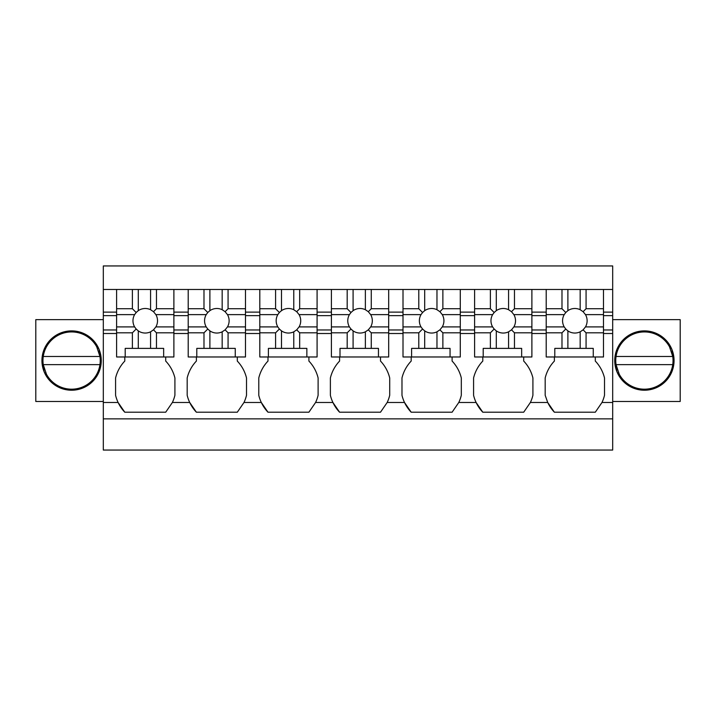 <?xml version="1.0" encoding="UTF-8"?>
<svg xmlns="http://www.w3.org/2000/svg" width="716" height="716" viewBox="0 0 716 716"><rect width="100%" height="100%" fill="white"/><g stroke="black" fill="none" stroke-linecap="round" stroke-linejoin="round"><path stroke-width="1.07" d="M103.31 418.86L612.69 418.86L612.69 450.06L103.31 450.06L103.31 265.94L612.69 265.94L612.69 289.47L603.49 289.47L603.49 356.98L593.26 356.98L593.26 348.388L554.802 348.388L554.802 356.98L593.26 356.98M523.7 356.98L523.7 361.07A37.08 37.08 0 0 1 532.91 377.994L532.91 395.286A37.08 37.08 0 0 1 530.377 402.49L523.7 412.21L482.79 412.21L476.113 402.49A37.08 37.08 0 0 0 482.79 412.21M452.1 361.07L452.1 356.98L452.1 361.07A37.08 37.08 0 0 1 461.31 377.994L461.31 395.286A37.08 37.08 0 0 1 458.777 402.49L452.1 412.21L411.19 412.21L404.513 402.49A37.08 37.08 0 0 0 411.19 412.21M380.5 361.07L380.5 356.98L380.5 361.07A37.08 37.08 0 0 1 389.71 377.994L389.71 395.286A37.08 37.08 0 0 1 387.177 402.49L380.5 412.21L339.59 412.21L332.913 402.49A37.08 37.08 0 0 0 339.59 412.21M308.9 361.07L308.9 356.98L308.9 361.07A37.08 37.08 0 0 1 318.11 377.994L318.11 395.286A37.08 37.08 0 0 1 315.577 402.49L308.9 412.21L267.99 412.21L261.313 402.49A37.08 37.08 0 0 0 267.99 412.21M237.3 361.07L237.3 356.98L237.3 361.07A37.08 37.08 0 0 1 246.51 377.994L246.51 395.286A37.08 37.08 0 0 1 243.977 402.49L237.3 412.21L196.39 412.21L189.713 402.49A37.08 37.08 0 0 0 196.39 412.21M165.7 361.07L165.7 356.98L165.7 361.07A37.08 37.08 0 0 1 174.91 377.994L174.91 395.286A37.08 37.08 0 0 1 172.377 402.49L165.7 412.21L124.79 412.21L118.113 402.49A37.08 37.08 0 0 1 115.58 395.286L115.58 377.994A37.08 37.08 0 0 1 124.79 361.07L124.79 356.98M612.69 418.86L612.69 289.47M595.3 361.07L595.3 356.98L595.3 361.07A37.08 37.08 0 0 1 604.51 377.994L604.51 395.286A37.08 37.08 0 0 1 601.977 402.49L595.3 412.21L554.39 412.21L547.713 402.49L530.377 402.49A37.08 37.08 0 0 0 530.377 402.49M103.31 333.513L116.61 333.513M103.31 329.978L116.61 329.978M103.31 315.658L116.61 315.658M103.31 312.113L116.61 312.113M103.31 289.47L116.61 289.47L116.61 332.815L132.388 332.815L132.388 348.388L125.202 348.388L125.202 356.98L173.89 356.98L173.89 289.47L188.21 289.47L188.21 332.815L203.988 332.815L203.988 348.388L196.802 348.388L196.802 356.98L245.49 356.98L245.49 289.47L259.81 289.47L259.81 332.815L275.588 332.815L275.588 348.388L268.402 348.388L268.402 356.98L317.09 356.98L317.09 289.47L331.41 289.47L331.41 332.815L347.188 332.815L347.188 348.388L340.002 348.388L340.002 356.98L388.69 356.98L388.69 289.47L403.01 289.47L403.01 332.815L418.788 332.815L418.788 348.388L411.602 348.388L411.602 356.98L460.29 356.98L460.29 289.47L474.61 289.47L474.61 332.815L490.388 332.815L490.388 348.388L483.202 348.388L483.202 356.98L531.89 356.98L531.89 289.47L546.21 289.47L546.21 332.815L561.988 332.815L561.988 348.388M116.61 289.47L173.89 289.47M188.21 289.47L245.49 289.47M259.81 289.47L317.09 289.47M331.41 289.47L388.69 289.47M403.01 289.47L460.29 289.47M474.61 289.47L531.89 289.47M546.21 289.47L603.49 289.47M103.31 401.47L35.8 401.47L35.8 319.64L103.31 319.64M41.94 360.703L44.24 372.007L50.684 381.574L60.287 387.974L71.6 390.22A29.66 29.66 0 0 0 101.26 360.56A29.66 29.66 0 0 0 71.6 330.89A29.66 29.66 0 0 0 41.94 360.56A29.66 29.66 0 0 0 71.6 390.22L82.913 387.974L92.516 381.574L98.96 372.007L101.26 360.703M612.69 319.64L680.2 319.64L680.2 401.47L612.69 401.47M531.89 333.513L546.21 333.513M554.39 356.98L554.39 361.07A37.08 37.08 0 0 0 545.18 377.994L545.18 395.286L547.713 402.49M482.79 356.98L482.79 361.07A37.08 37.08 0 0 0 473.58 377.994L473.58 395.286A37.08 37.08 0 0 0 476.113 402.49L458.777 402.49A37.08 37.08 0 0 0 458.777 402.49M460.29 333.513L474.61 333.513M411.19 356.98L411.19 361.07A37.08 37.08 0 0 0 401.98 377.994L401.98 395.286A37.08 37.08 0 0 0 404.513 402.49L387.177 402.49A37.08 37.08 0 0 0 387.177 402.49M388.69 333.513L403.01 333.513M339.59 356.98L339.59 361.07A37.08 37.08 0 0 0 330.38 377.994L330.38 395.286A37.08 37.08 0 0 0 332.913 402.49L315.577 402.49A37.08 37.08 0 0 0 315.577 402.49M317.09 333.513L331.41 333.513M267.99 356.98L267.99 361.07A37.08 37.08 0 0 0 258.78 377.994L258.78 395.286A37.08 37.08 0 0 0 261.313 402.49L243.977 402.49A37.08 37.08 0 0 0 243.977 402.49M245.49 333.513L259.81 333.513M196.39 356.98L196.39 361.07A37.08 37.08 0 0 0 187.18 377.994L187.18 395.286A37.08 37.08 0 0 0 189.713 402.49L172.377 402.49A37.08 37.08 0 0 0 172.377 402.49M173.89 333.513L188.21 333.513M103.31 402.49L118.113 402.49A37.08 37.08 0 0 0 124.79 412.21M603.49 333.513L612.69 333.513M601.968 402.499A37.08 37.08 0 0 0 601.977 402.49L612.69 402.49M547.686 402.41A37.08 37.08 0 0 0 554.39 412.21M124.79 361.07A37.08 37.08 0 0 0 115.58 377.994M173.89 312.113L188.21 312.113M245.49 312.113L259.81 312.113M317.09 312.113L331.41 312.113M388.69 312.113L403.01 312.113M460.29 312.113L474.61 312.113M531.89 312.113L546.21 312.113M603.49 312.113L612.69 312.113M101.26 360.408L98.96 349.104L92.516 339.536L82.913 333.137L71.6 330.89L60.287 333.137L50.684 339.536L44.24 349.104L41.94 360.408M614.74 360.408L617.04 349.104L623.484 339.536L633.087 333.137L644.4 330.89A29.66 29.66 0 0 0 614.74 360.56A29.66 29.66 0 0 0 644.4 390.22A29.66 29.66 0 0 0 674.06 360.56A29.66 29.66 0 0 0 644.4 330.89L655.713 333.137L665.316 339.536L671.76 349.104L674.06 360.408M603.49 315.658L612.69 315.658M603.49 329.978L612.69 329.978M531.89 329.978L546.21 329.978M460.29 329.978L474.61 329.978M388.69 329.978L403.01 329.978M317.09 329.978L331.41 329.978M245.49 329.978L259.81 329.978M173.89 329.978L188.21 329.978M173.89 315.658L188.21 315.658M245.49 315.658L259.81 315.658M317.09 315.658L331.41 315.658M388.69 315.658L403.01 315.658M460.29 315.658L474.61 315.658M531.89 315.658L546.21 315.658M674.06 360.703L671.76 372.007L665.316 381.574L655.713 387.974L644.4 390.22L633.087 387.974L623.484 381.574L617.04 372.007L614.74 360.703M96.732 346.83A28.64 28.64 0 0 0 43.255 364.65L46.468 374.289A28.64 28.64 0 0 0 99.945 356.47L96.732 346.83M99.945 356.47L43.255 356.47L99.945 356.47M43.255 364.65L99.945 364.65M669.532 346.83A28.64 28.64 0 0 0 616.055 364.65L619.268 374.289A28.64 28.64 0 0 0 672.745 356.47L669.532 346.83M672.745 356.47L616.055 356.47L672.745 356.47M616.055 364.65L672.745 364.65M116.61 332.815L116.61 356.98L125.202 356.98M163.66 356.98L163.66 348.388L132.388 348.388M173.89 326.908L155.873 326.908L153.51 329.843L156.473 332.815L173.89 332.815M156.473 332.815L156.473 348.388M132.388 332.815L136.165 329.029L134.617 326.908L116.61 326.908M136.165 329.029L138.286 330.882L138.286 348.388M116.61 314.628L134.617 314.628A12.27 12.27 0 0 0 134.617 326.908M116.61 308.721L132.388 308.721L136.165 312.507L134.617 314.628M155.873 326.908A12.27 12.27 0 0 0 155.873 314.628L153.51 311.693L150.566 309.706A12.27 12.27 0 0 0 138.286 310.655L138.286 289.47L132.388 289.47L132.388 308.721M150.566 309.706L150.566 289.47L156.473 289.47L156.473 308.721L173.89 308.721M155.873 314.628L173.89 314.628M153.51 311.693L156.473 308.721M153.51 329.843L150.566 331.83L150.566 348.388M138.286 330.882A12.27 12.27 0 0 0 150.566 331.83M138.286 310.655L136.165 312.507M188.21 332.815L188.21 356.98L196.802 356.98M235.26 356.98L235.26 348.388L203.988 348.388M245.49 326.908L227.473 326.908L225.11 329.843L228.073 332.815L245.49 332.815M228.073 332.815L228.073 348.388M203.988 332.815L207.765 329.029L206.217 326.908L188.21 326.908M207.765 329.029L209.886 330.882L209.886 348.388M188.21 314.628L206.217 314.628A12.27 12.27 0 0 0 206.217 326.908M188.21 308.721L203.988 308.721L207.765 312.507L206.217 314.628M227.473 326.908A12.27 12.27 0 0 0 227.473 314.628L225.11 311.693L222.166 309.706A12.27 12.27 0 0 0 209.886 310.655L209.886 289.47L203.988 289.47L203.988 308.721M222.166 309.706L222.166 289.47L228.073 289.47L228.073 308.721L245.49 308.721M227.473 314.628L245.49 314.628M225.11 311.693L228.073 308.721M225.11 329.843L222.166 331.83L222.166 348.388M209.886 330.882A12.27 12.27 0 0 0 222.166 331.83M209.886 310.655L207.765 312.507M259.81 332.815L259.81 356.98L268.402 356.98M306.86 356.98L306.86 348.388L275.588 348.388M317.09 326.908L299.073 326.908L296.71 329.843L299.673 332.815L317.09 332.815M299.673 332.815L299.673 348.388M275.588 332.815L279.365 329.029L277.817 326.908L259.81 326.908M279.365 329.029L281.486 330.882L281.486 348.388M259.81 314.628L277.817 314.628A12.27 12.27 0 0 0 277.817 326.908M259.81 308.721L275.588 308.721L279.365 312.507L277.817 314.628M299.073 326.908A12.27 12.27 0 0 0 299.073 314.628L296.71 311.693L293.766 309.706A12.27 12.27 0 0 0 281.486 310.655L281.486 289.47L275.588 289.47L275.588 308.721M293.766 309.706L293.766 289.47L299.673 289.47L299.673 308.721L317.09 308.721M299.073 314.628L317.09 314.628M296.71 311.693L299.673 308.721M296.71 329.843L293.766 331.83L293.766 348.388M281.486 330.882A12.27 12.27 0 0 0 293.766 331.83M281.486 310.655L279.365 312.507M331.41 332.815L331.41 356.98L340.002 356.98M378.46 356.98L378.46 348.388L347.188 348.388M388.69 326.908L370.673 326.908L368.31 329.843L371.273 332.815L388.69 332.815M371.273 332.815L371.273 348.388M347.188 332.815L350.965 329.029L349.417 326.908L331.41 326.908M350.965 329.029L353.086 330.882L353.086 348.388M331.41 314.628L349.417 314.628A12.27 12.27 0 0 0 349.417 326.908M331.41 308.721L347.188 308.721L350.965 312.507L349.417 314.628M370.673 326.908A12.27 12.27 0 0 0 370.673 314.628L368.31 311.693L365.366 309.706A12.27 12.27 0 0 0 353.086 310.655L353.086 289.47L347.188 289.47L347.188 308.721M365.366 309.706L365.366 289.47L371.273 289.47L371.273 308.721L388.69 308.721M370.673 314.628L388.69 314.628M368.31 311.693L371.273 308.721M368.31 329.843L365.366 331.83L365.366 348.388M353.086 330.882A12.27 12.27 0 0 0 365.366 331.83M353.086 310.655L350.965 312.507M403.01 332.815L403.01 356.98L411.602 356.98M450.06 356.98L450.06 348.388L418.788 348.388M460.29 326.908L442.273 326.908L439.91 329.843L442.873 332.815L460.29 332.815M442.873 332.815L442.873 348.388M418.788 332.815L422.565 329.029L421.017 326.908L403.01 326.908M422.565 329.029L424.686 330.882L424.686 348.388M403.01 314.628L421.017 314.628A12.27 12.27 0 0 0 421.017 326.908M403.01 308.721L418.788 308.721L422.565 312.507L421.017 314.628M442.273 326.908A12.27 12.27 0 0 0 442.273 314.628L439.91 311.693L436.966 309.706A12.27 12.27 0 0 0 424.686 310.655L424.686 289.47L418.788 289.47L418.788 308.721M436.966 309.706L436.966 289.47L442.873 289.47L442.873 308.721L460.29 308.721M442.273 314.628L460.29 314.628M439.91 311.693L442.873 308.721M439.91 329.843L436.966 331.83L436.966 348.388M424.686 330.882A12.27 12.27 0 0 0 436.966 331.83M424.686 310.655L422.565 312.507M474.61 332.815L474.61 356.98L483.202 356.98M521.66 356.98L521.66 348.388L490.388 348.388M531.89 326.908L513.873 326.908L511.51 329.843L514.473 332.815L531.89 332.815M514.473 332.815L514.473 348.388M490.388 332.815L494.165 329.029L492.617 326.908L474.61 326.908M494.165 329.029L496.286 330.882L496.286 348.388M474.61 314.628L492.617 314.628A12.27 12.27 0 0 0 492.617 326.908M474.61 308.721L490.388 308.721L494.165 312.507L492.617 314.628M513.873 326.908A12.27 12.27 0 0 0 513.873 314.628L511.51 311.693L508.566 309.706A12.27 12.27 0 0 0 496.286 310.655L496.286 289.47L490.388 289.47L490.388 308.721M508.566 309.706L508.566 289.47L514.473 289.47L514.473 308.721L531.89 308.721M513.873 314.628L531.89 314.628M511.51 311.693L514.473 308.721M511.51 329.843L508.566 331.83L508.566 348.388M496.286 330.882A12.27 12.27 0 0 0 508.566 331.83M496.286 310.655L494.165 312.507M546.21 332.815L546.21 356.98L554.802 356.98M603.49 326.908L585.473 326.908L583.11 329.843L586.073 332.815L603.49 332.815M586.073 332.815L586.073 348.388M561.988 332.815L565.765 329.029L564.217 326.908L546.21 326.908M565.765 329.029L567.886 330.882L567.886 348.388M546.21 314.628L564.217 314.628A12.27 12.27 0 0 0 564.217 326.908M546.21 308.721L561.988 308.721L565.765 312.507L564.217 314.628M585.473 326.908A12.27 12.27 0 0 0 585.473 314.628L583.11 311.693L580.166 309.706A12.27 12.27 0 0 0 567.886 310.655L567.886 289.47L561.988 289.47L561.988 308.721M580.166 309.706L580.166 289.47L586.073 289.47L586.073 308.721L603.49 308.721M585.473 314.628L603.49 314.628M583.11 311.693L586.073 308.721M583.11 329.843L580.166 331.83L580.166 348.388M567.886 330.882A12.27 12.27 0 0 0 580.166 331.83M567.886 310.655L565.765 312.507"/></g></svg>
